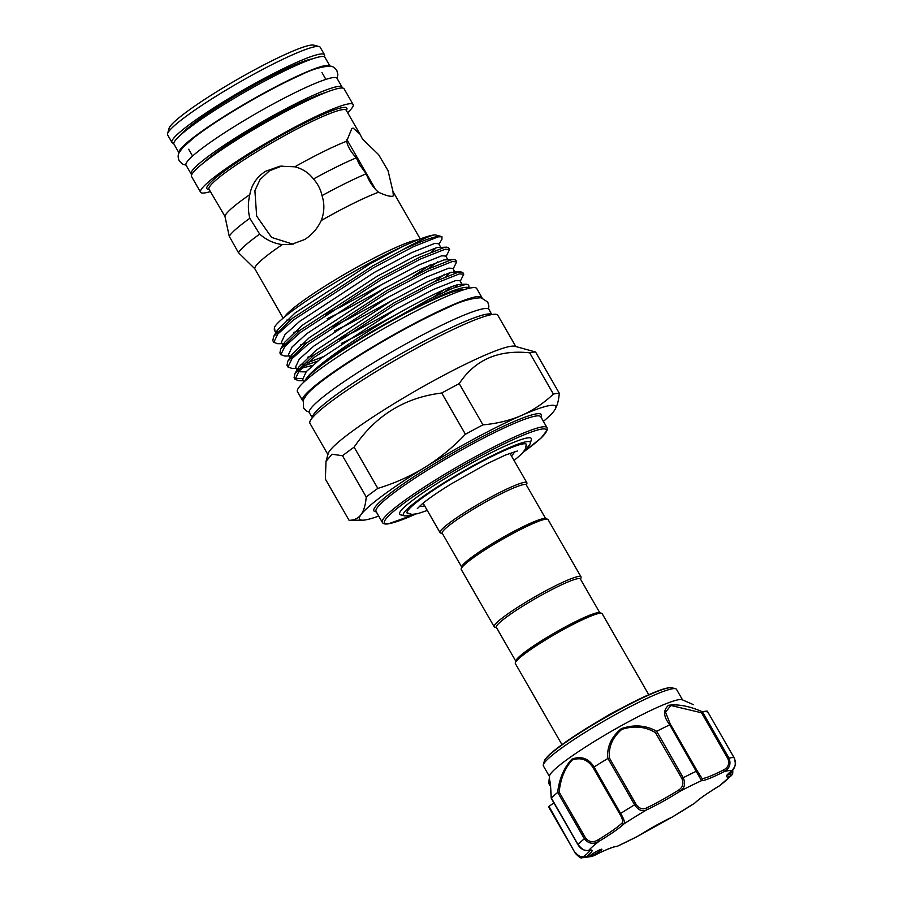 <?xml version="1.0" encoding="UTF-8"?>
<svg xmlns="http://www.w3.org/2000/svg" width="903" height="903" viewBox="0 0 903 903"><rect width="100%" height="100%" fill="white"/><g stroke="black" fill="none" stroke-linecap="round" stroke-linejoin="round"><path stroke-width="1.35" d="M191.786 174.539A87.072 9.809 -29.9 0 1 191.131 173.986A87.072 9.809 -29.9 0 1 241.552 134.107A87.072 9.809 -29.9 0 1 342.102 87.185A87.072 9.809 -29.9 0 1 342.248 88.02M191.131 173.986L186.041 165.125A87.072 9.809 -29.9 0 1 236.451 125.235A87.072 9.809 -29.9 0 1 337.011 78.313L342.102 87.185M203.999 162.517A76.902 8.658 -29.9 0 1 244.476 133.689A76.902 8.658 -29.9 0 1 325.712 92.524M179.02 152.923A87.072 9.809 -29.9 0 1 229.475 113.101A87.072 9.809 -29.9 0 1 329.99 66.111L324.933 57.318A87.072 9.809 -29.9 0 0 224.384 104.24A87.072 9.809 -29.9 0 0 173.963 144.13L179.02 152.923M302.911 400.943A103.416 11.649 -29.9 0 1 302.55 400.537A103.416 11.649 -29.9 0 1 362.43 353.163A103.416 11.649 -29.9 0 1 481.852 297.426A103.416 11.649 -29.9 0 1 482.033 297.945M302.55 400.537L297.448 391.665A103.416 11.649 -29.9 0 1 357.328 344.291A103.416 11.649 -29.9 0 1 476.761 288.565L481.852 297.426M638.737 835.704L638.669 835.738A1.58 0.576 -122.5 0 0 638.737 835.704L672.001 817.17A1.58 0.914 -115.3 0 0 672.114 817.102L694.655 803.173A1.58 1.445 45.5 0 0 694.983 802.936L694.294 803.489M595.404 853.911A7.122 0.801 150.1 0 0 601.917 849.249A7.122 0.801 150.1 0 0 596.082 851.687A7.122 0.801 150.1 0 0 589.569 856.349A7.122 0.801 150.1 0 0 589.896 856.405A7.122 0.801 150.1 0 0 595.404 853.911M682.578 699.927L676.482 689.328A76.778 8.646 150.1 0 0 675.568 688.729A76.778 8.646 150.1 0 0 613.577 715.594A76.778 8.646 150.1 0 0 543.301 764.785A76.778 8.646 150.1 0 0 543.358 765.879L549.453 776.478M551.248 798.218L550.119 782.235L549.645 779.876L549.171 783.815A1.58 1.264 -178.7 0 1 548.911 782.957L549.498 776.038A76.778 8.646 -29.9 0 1 619.853 726.497A76.778 8.646 -29.9 0 1 682.171 699.746L693.504 704.69M550.593 786.299L549.114 783.996A1.58 1.546 168.8 0 1 548.934 783.533L549.069 779.718L550.39 783.59L551.338 798.004A94.194 10.61 -29.9 0 1 557.625 792.484C559.262 778.736 564.003 767.64 571.859 759.186C581.092 755.687 588.508 758.283 594.084 766.997A94.194 10.61 -29.9 0 1 607.798 758.52C606.726 747.018 611.241 737.051 621.354 728.608C634.177 724.308 645.95 725.199 656.684 731.295A94.194 10.61 -29.9 0 1 669.789 724.827C663.344 716.598 662.949 710.085 668.581 705.288C678.255 703.979 689.542 706.146 702.444 711.801A94.194 10.61 -29.9 0 1 707.263 711.124L707.184 711.982M561.959 744.636L515.353 663.581A50.071 5.644 -29.9 0 1 515.308 662.87L515.906 660.736A48.48 5.463 -29.9 0 1 551.914 634.47A48.48 5.463 -29.9 0 1 597.707 612.708A48.48 5.463 -29.9 0 1 599.423 612.708L601.556 613.272A50.071 5.644 -29.9 0 1 602.154 613.668L648.76 694.723M515.308 662.87A50.071 5.644 -29.9 0 1 552.489 635.735A50.071 5.644 -29.9 0 1 599.795 613.272A50.071 5.644 -29.9 0 1 601.556 613.272M580.55 579.263L581.024 577.559A50.071 5.644 150.1 0 0 580.99 576.848L548.053 519.575A50.071 5.644 150.1 0 0 547.455 519.18L545.31 518.615A48.48 5.463 150.1 0 0 543.606 518.615A48.48 5.463 150.1 0 0 497.801 540.366A48.48 5.463 150.1 0 0 461.794 566.644L461.207 568.766A50.071 5.644 150.1 0 0 461.241 569.488L494.178 626.761A50.071 5.644 150.1 0 0 494.776 627.156L496.492 627.608M547.455 519.18A50.071 5.644 150.1 0 0 545.683 519.18A50.071 5.644 150.1 0 0 498.388 541.642A50.071 5.644 150.1 0 0 461.207 568.766M580.99 576.848A50.071 5.644 150.1 0 0 578.62 576.453A50.071 5.644 150.1 0 0 528.887 600.36A50.071 5.644 150.1 0 0 494.178 626.761M599.84 612.821L580.392 579.004A48.48 5.463 150.1 0 0 578.101 578.62A48.48 5.463 150.1 0 0 529.948 601.77A48.48 5.463 150.1 0 0 496.334 627.337L515.782 661.154M461.681 567.061L442.233 533.244A48.48 5.463 -29.9 0 1 475.836 507.667A48.48 5.463 -29.9 0 1 524 484.527A48.48 5.463 -29.9 0 1 526.291 484.9L545.739 518.728M442.38 533.515L440.675 533.063A50.071 5.644 -29.9 0 1 440.077 532.668A50.071 5.644 -29.9 0 1 474.786 506.267A50.071 5.644 -29.9 0 1 524.508 482.36A50.071 5.644 -29.9 0 1 526.878 482.755A50.071 5.644 -29.9 0 1 526.912 483.466L526.449 485.171M514.247 451.737A54.62 6.152 -29.9 0 1 511.437 455.902M424.636 505.815A54.62 6.152 -29.9 0 1 422.051 506.391A54.62 6.152 -29.9 0 1 419.624 506.154M509.574 453.374A50.071 5.644 -29.9 0 1 510.218 453.769L526.878 482.755M407.005 512.757A68.865 7.755 150.1 0 0 407.072 512.802L411.926 514.417L417.717 513.683L427.288 510.443M408.698 513.705A68.865 7.755 -29.9 0 1 407.106 513.062A68.865 7.755 -29.9 0 1 454.852 476.739A68.865 7.755 -29.9 0 1 523.255 443.858A68.865 7.755 -29.9 0 1 526.517 444.4A68.865 7.755 -29.9 0 1 526.28 446.093M412.344 514.428A73.222 8.251 -29.9 0 1 406.801 515.805A73.222 8.251 -29.9 0 1 404.217 515.805A73.222 8.251 -29.9 0 1 450.586 478.725A73.222 8.251 -29.9 0 1 526.821 441.657A73.222 8.251 -29.9 0 1 530.343 443.283A73.222 8.251 -29.9 0 1 525.072 449.615M530.343 443.283L531.37 439.558A75.987 8.556 150.1 0 0 527.724 437.876A75.987 8.556 150.1 0 0 448.599 476.344A75.987 8.556 150.1 0 0 400.481 514.823L404.217 515.805M293.057 244.216L271.589 237.421L256.666 216.122L254.894 190.668L260.098 179.471L269.478 170.78L282.052 165.949M461.986 284.242L459.954 280.698L455.868 280.494L432.921 289.682L395.909 309.277L321.05 358.31L306.32 371.584L302.663 379.362L304.119 381.901M304.571 381.472A92.772 10.452 -29.9 0 1 306.964 377.759C314.695 368.796 333.523 355.093 363.424 336.65L428.327 299.593L452.9 288.204L466.648 284.197L468.668 285.145L469.21 288.249M462.37 284.919L458.227 284.58C447.516 287.312 427.525 296.918 398.257 313.375C358.784 335.735 315.215 365.817 306.964 377.759M282.12 343.659L277.695 343.693L273.79 342.35L277.74 334.076L293.554 319.922L373.786 267.559L413.472 246.643L438.09 236.868L441.962 236.721A99.341 11.186 150.1 0 0 441.375 236.496A99.341 11.186 150.1 0 0 437.865 236.496A99.341 11.186 150.1 0 0 402.275 249.973C417.637 241.552 427.898 236.62 433.045 235.186L434.14 234.949C428.18 235.672 417.434 239.634 401.914 246.846A92.772 10.452 150.1 0 0 274.444 327.236L274.275 330.001L276.081 333.139M276.837 331.232L277.74 331.288M401.914 246.846L369.869 264.003L295.01 313.036L277.435 330.08L276.386 332.778M440.698 247.219L438.666 243.675L434.58 243.471L411.633 252.659L374.61 272.254L299.762 321.287L285.021 334.561L281.364 342.339L282.944 345.093M283.926 343.58L284.84 343.625M289.22 355.996L284.795 356.042L280.889 354.687L284.84 346.413L300.643 332.259L380.885 279.896L420.561 258.992L445.179 249.217L449.581 249.476L448.599 247.761L446.793 247.162L436.928 247.557L413.98 256.757L376.969 276.352L302.11 325.385L284.535 342.418L283.486 345.127M447.798 259.556L445.766 256.023L441.68 255.809L418.732 265.008L381.709 284.603L306.851 333.636L292.12 346.91L288.463 354.687L290.044 357.43M291.026 355.917L291.929 355.974M456.681 261.814L455.688 260.098L453.893 259.5L444.028 259.895L421.08 269.094L384.068 288.689L309.21 337.722L291.624 354.766L287.854 361.121L286.996 365.32L287.989 367.036L291.94 358.762L307.742 344.596L387.985 292.245L427.661 271.329L452.279 261.554L456.681 261.814L453.171 268.902M455.304 272.988L452.866 268.36L448.768 268.146L425.821 277.345L388.809 296.94L313.951 345.973L299.22 359.247L295.563 367.024L297.143 369.767M298.125 368.266L299.028 368.311M455.214 272.458L451.128 272.243L428.18 281.443L391.157 301.038L316.31 350.059L298.724 367.103L294.942 373.47L294.096 377.657L295.078 379.373L299.028 371.099L314.842 356.945L395.085 304.582L434.761 283.677L459.379 273.902L463.77 274.162L460.27 281.239M298.487 371.731L306.061 371.878M325.148 314.47L341.289 306.569L383.854 283.395M431.882 251.734L436.386 247.682M293.61 332.485L299.988 330.284M327.191 318.714L343.637 310.666L386.202 287.481M332.248 326.818L348.377 318.917L390.943 295.732M300.71 344.833L307.088 342.621M334.291 331.051L350.736 323.003L393.302 299.819M339.347 339.156L355.477 331.254L398.042 308.07M446.071 276.42L450.586 272.367M307.799 357.17L314.188 354.969M341.39 343.388L357.836 335.34L400.401 312.167M301.907 368.097L312.551 365.422M454.649 287.515L457.674 284.705M543.392 421.362A113.112 12.744 150.1 0 0 553.663 411.497L554.623 410.188A113.112 12.744 150.1 0 0 554.995 409.59A113.112 12.744 150.1 0 0 523.559 414.545L519.62 416.272A113.112 12.744 150.1 0 0 427.503 465.767L422.593 468.792A113.112 12.744 150.1 0 0 361.539 513.931L360.579 515.229A113.112 12.744 150.1 0 0 362.701 520.173A113.112 12.744 150.1 0 0 364.891 519.993A113.112 12.744 150.1 0 0 378.707 516.064M529.677 352.825A125.065 14.087 -29.9 0 1 532.973 352.193A125.065 14.087 -29.9 0 1 535.581 352.001L559.296 393.234A125.065 14.087 150.1 0 0 556.688 393.437A125.065 14.087 150.1 0 0 553.392 394.069L529.677 352.825C498.467 349.506 474.989 359.766 459.232 383.628A125.065 14.087 -29.9 0 0 441.714 393.031C404.646 397.568 375.445 415.606 354.111 447.154A125.065 14.087 -29.9 0 0 342.508 455.733L331.999 454.232L326.017 461.388L325.351 479.053L349.066 520.297A125.065 14.087 150.1 0 0 349.247 520.297L362.701 520.173M535.581 352.001L514.845 346.267A108.371 12.213 150.1 0 0 511.019 346.267A108.371 12.213 150.1 0 0 408.653 394.893A108.371 12.213 150.1 0 0 328.173 453.611L326.017 461.388M324.279 56.765A87.986 9.91 150.1 0 0 324.504 54.744L320.193 47.249A87.986 9.91 150.1 0 0 319.143 46.561L313.792 45.15A84.024 9.47 150.1 0 0 310.824 45.15A84.024 9.47 150.1 0 0 231.45 82.85A84.024 9.47 150.1 0 0 169.053 128.384L167.574 133.712A87.986 9.91 150.1 0 0 167.642 134.965L171.954 142.46A87.986 9.91 150.1 0 0 173.816 143.284M319.143 46.561A87.986 9.91 150.1 0 0 316.027 46.55A87.986 9.91 150.1 0 0 232.918 86.033A87.986 9.91 150.1 0 0 167.574 133.712M324.504 54.744A87.986 9.91 150.1 0 0 320.339 54.056A87.986 9.91 150.1 0 0 232.951 96.068A87.986 9.91 150.1 0 0 171.954 142.46M347.632 112.672A87.986 9.91 150.1 0 0 353.129 104.522L344.111 88.844A87.986 9.91 150.1 0 0 339.946 88.144A87.986 9.91 150.1 0 0 252.558 130.156A87.986 9.91 150.1 0 0 191.56 176.559L200.579 192.237A87.986 9.91 150.1 0 0 204.744 192.926A87.986 9.91 150.1 0 0 210.388 191.594M353.129 104.522A87.986 9.91 150.1 0 0 348.964 103.834A87.986 9.91 150.1 0 0 261.577 145.834A87.986 9.91 150.1 0 0 200.579 192.237M346.176 110.166L346.255 110.29A79.159 8.917 150.1 0 0 342.519 109.658A79.159 8.917 150.1 0 0 263.89 147.46A79.159 8.917 150.1 0 0 209.011 189.201L224.96 216.404L229.249 236.315L238.482 252.705L254.781 268.71L283.147 318.116M378.56 192.249C373.503 188.038 369.372 181.898 366.178 173.816L359.642 164.797L356.301 157.822C350.996 152.11 347.779 146.579 346.65 141.218L351.798 128.565L353.107 128.068L359.936 134.084L362.464 138.994L378.639 154.684L388.064 170.746L392.952 191.492L393.392 195.906L392.308 196.256C389.565 196.583 384.983 195.24 378.56 192.249A79.159 8.917 150.1 0 0 321.231 220.546C317.484 228.561 311.953 234.893 304.638 239.532L290.969 244.578L282.312 244.6C273.925 243.471 266.385 239.972 259.692 234.125L249.838 218.278C247.896 210.58 247.896 202.69 249.826 194.608A79.159 8.917 150.1 0 0 224.96 216.404M249.826 194.608C251.598 184.731 256.791 176.977 265.437 171.356L279.975 166.186L294.852 166.795C302.674 168.838 308.86 172.902 313.431 178.986C317.788 183.794 320.655 189.348 322.01 195.624C324.708 203.976 324.448 212.284 321.231 220.546M346.65 141.218A79.159 8.917 150.1 0 0 294.852 166.795M282.312 244.6A79.159 8.917 150.1 0 0 254.781 268.71M463.77 274.162L462.787 272.446L458.385 272.187L433.779 281.962L394.092 302.866L313.849 355.229L294.942 373.47M294.818 378.38L302.415 378.492M303.171 380.253L298.995 380.716L295.078 379.373M402.275 249.973L372.804 265.843L292.561 318.206L273.654 336.435L272.808 340.634L273.79 342.35M446.793 247.162L444.197 247.501L419.579 257.276L379.903 278.18L299.661 330.543L280.754 348.784L279.907 352.971L280.889 354.687M453.893 259.5L451.297 259.838L426.679 269.613L386.992 290.529L306.76 342.88L287.854 361.121M296.319 368.334L291.895 368.379L287.989 367.036M413.213 276.318L430.257 264.872M449.581 249.476L446.071 256.565M437.707 261.847L427.48 269.229M444.795 274.196L434.569 281.578M300.18 365.015L303.318 364.101M307.946 362.588L323.06 356.741M433.7 296.918L444.445 289.558M451.895 286.533L445.01 291.579M317.619 361.076L304.3 365.817M463.544 289.852A92.14 10.384 150.1 0 0 460.586 289.919A92.14 10.384 150.1 0 0 374.316 330.803A92.14 10.384 150.1 0 0 305.214 380.897M484.143 308.634A103.653 11.683 150.1 0 0 381.179 358.119A103.653 11.683 150.1 0 0 309.323 412.784L312.269 417.468A103.653 11.683 150.1 0 1 387.218 361.855A103.653 11.683 150.1 0 1 487.281 314.086A103.653 11.683 150.1 0 1 491.604 314.346L489.042 309.447A103.653 11.683 150.1 0 0 484.143 308.634M515.794 346.515L497.824 315.282A108.371 12.213 150.1 0 0 492.711 314.425A108.371 12.213 150.1 0 0 385.073 366.166A108.371 12.213 150.1 0 0 309.943 423.315L327.902 454.559M438.982 244.216L441.928 239.25L441.962 236.721M441.375 236.496L436.036 235.085A95.379 10.746 150.1 0 0 434.14 234.949M259.692 234.125A86.677 9.764 150.1 0 0 238.482 252.705M366.178 173.816A86.677 9.764 150.1 0 0 322.01 195.624M249.838 218.278A86.677 9.764 150.1 0 0 229.249 236.315M356.301 157.822A86.677 9.764 150.1 0 0 313.431 178.986M469.142 288.271A96.971 10.926 150.1 0 0 363.424 336.65M274.444 327.236L274.975 331.22M277.052 331.254L277.853 331.164M354.111 447.154L377.826 488.399A125.065 14.087 150.1 0 0 366.223 496.977L342.508 455.733M349.066 520.297C353.829 520.309 357.667 518.627 360.579 515.229M361.539 513.931C364.078 509.935 365.636 504.28 366.223 496.977M459.232 383.628L482.947 424.861A125.065 14.087 150.1 0 0 465.429 434.275L441.714 393.031M377.826 488.399C393.448 483.669 408.37 477.134 422.593 468.792M427.503 465.767C441.24 456.85 453.882 446.353 465.429 434.275M482.947 424.861C495.995 423.721 508.22 420.854 519.62 416.272M523.559 414.545C534.531 409.364 544.475 402.535 553.392 394.069M559.296 393.234C558.731 400.503 557.162 406.158 554.623 410.188M514.1 460.519L521.821 453.78L525.286 449.209L526.314 444.242A68.865 7.755 150.1 0 0 526.302 444.152M440.077 532.668L423.405 503.693A50.071 5.644 -29.9 0 1 423.383 502.926M575.651 852.771C579.026 856.868 582.119 857.805 584.907 855.581A1.58 1.287 51.1 0 0 586.86 856.394L581.995 857.794L575.234 853.166L548.99 806.402L575.234 853.166C578.868 857.049 581.126 858.595 582.006 857.794L591.713 856.507L594.784 855.276A1.58 0.621 62.9 0 1 594.716 855.322L591.713 856.507M553.844 802.79A38.784 4.368 -29.9 0 1 548.99 806.402M656.684 731.295L683.199 777.731C685.772 783.59 684.7 788.105 679.982 791.299A1.58 0.576 -122.5 0 1 678.605 790.08C682.871 787.36 683.955 783.511 681.844 778.533L655.431 732.615C645.261 726.531 634.041 725.459 621.772 729.398C612.358 737.57 608.272 747.165 609.536 758.193L607.798 758.52M594.084 766.997L620.609 813.445C623.928 818.908 625.057 822.385 623.996 823.852A1.58 1.445 -134.5 0 1 621.919 823.152C623.273 821.741 622.573 818.716 619.819 814.066L593.406 768.148C588.034 759.637 580.945 756.94 572.13 760.066C564.77 768.284 560.447 778.95 559.171 792.089L557.625 792.484M551.338 798.004L577.943 844.418C581.882 849.463 585.471 851.439 588.7 850.355A40.375 4.549 -29.9 0 1 586.86 856.394A84.701 9.538 150.1 0 0 589.896 856.405A84.701 9.538 150.1 0 0 594.784 855.276A40.375 4.549 -29.9 0 1 617.133 846.371L637.495 836.426M702.444 711.801L729.048 758.181C731.204 764.186 729.477 768.701 723.867 771.749A40.375 4.549 -29.9 0 1 701.518 780.666A84.701 9.538 150.1 0 0 679.982 791.299A40.375 4.549 -29.9 0 1 646.537 809.935A84.701 9.538 150.1 0 0 623.996 823.852A40.375 4.549 -29.9 0 1 599.039 841.303C593.305 844.565 588.417 843.729 584.365 838.785L557.715 792.439M594.716 855.322C611.376 846.687 618.058 845.976 616.241 846.585L616.241 846.585A1.58 1.546 93.7 0 0 617.133 846.371A84.701 9.538 150.1 0 0 638.669 835.738A40.375 4.549 -29.9 0 1 655.623 825.647A40.375 4.549 -29.9 0 1 672.114 817.102A84.701 9.538 150.1 0 0 694.655 803.173A40.375 4.549 -29.9 0 1 719.601 785.734L729.94 776.67A1.58 1.467 -104.1 0 0 730.403 774.526L732.412 770.146M694.983 802.936C699.351 798.783 707.568 793.048 719.635 785.734L719.601 785.734A84.701 9.538 150.1 0 0 729.94 776.67A40.375 4.549 -29.9 0 1 731.78 770.643C735.482 767.855 736.216 763.475 733.97 757.493L707.309 711.135M681.844 778.533L683.199 777.731A94.194 10.61 -29.9 0 1 696.574 771.128L697.24 770.914L702.071 778.499A1.58 1.546 -86.3 0 1 701.518 780.666L669.789 724.827M609.536 758.193L635.938 804.11C639.008 808.546 642.518 809.844 646.469 807.982A38.784 4.368 150.1 0 0 678.605 790.08M646.469 807.982A1.58 0.914 -115.3 0 1 646.537 809.935C642.157 811.808 638.184 810.104 634.606 804.799L607.956 758.452M727.22 774.492L727.344 775.124L731.994 770.507A1.58 1.287 51.1 0 1 731.78 770.643A84.701 9.538 150.1 0 0 723.867 771.749A1.58 0.621 -117.1 0 0 723.54 769.932C728.236 767.527 729.692 763.78 727.92 758.701L701.518 712.783L670.873 705.48L665.545 712.174L670.319 724.217M700.333 776.58L669.044 722.174M559.171 792.089L585.573 838.007C589.038 842.149 593.169 842.781 597.944 839.914A38.784 4.368 150.1 0 0 621.919 823.152M575.234 853.121L548.572 806.797M549.114 783.996L548.934 783.533A1.58 1.546 168.8 0 1 548.911 783.206M701.518 712.783L702.399 711.824M697.229 770.902L670.839 725.007L669.924 724.77M727.92 758.701L729.048 758.181A94.194 10.61 -29.9 0 1 733.97 757.493L734.004 757.504C736.825 764.107 735.595 765.857 731.994 770.507A1.58 1.287 51.1 0 0 732.164 770.327M589.862 849.813L590.348 850.242L588.304 850.524A1.58 1.467 -104.1 0 0 588.7 850.355A84.701 9.538 150.1 0 1 599.039 841.303L597.944 839.914M593.406 768.148L593.96 767.098M655.431 732.615L656.549 731.374M611.873 713.438A72.962 8.217 -29.9 0 1 668.615 687.872M544.306 761.15C544.374 761.522 543.38 760.36 550.187 753.937C563.043 742.876 583.598 729.376 611.85 713.438C633.827 701.281 650.849 693.188 662.881 689.181C671.697 686.585 672.204 688.007 671.911 687.77A74.08 8.341 150.1 0 0 612.11 713.686A74.08 8.341 150.1 0 0 544.306 761.15L543.301 764.785M415.459 514.168L388.324 523.853C385.118 524.35 383.109 523.842 382.308 522.329A94.984 10.701 -29.9 0 1 448.159 472.235A94.984 10.701 -29.9 0 1 542.511 426.882A94.984 10.701 -29.9 0 1 547.004 427.638L540.728 416.723A94.984 10.701 150.1 0 0 536.235 415.978A94.984 10.701 150.1 0 0 441.894 461.331A94.984 10.701 150.1 0 0 376.043 511.425L376.009 511.369M523.311 452.121A93.404 10.52 150.1 0 0 542.003 429.049A93.404 10.52 150.1 0 0 438.553 480.125A93.404 10.52 150.1 0 0 388.888 523.638A93.404 10.52 150.1 0 0 415.391 514.179M376.235 511.764A96.576 10.881 -29.9 0 1 433.463 464.368A96.576 10.881 -29.9 0 1 536.754 413.811A96.576 10.881 -29.9 0 1 540.92 417.062M284.434 317.043A79.159 8.917 -29.9 0 1 345.725 273.609A79.159 8.917 -29.9 0 1 417.4 239.893A79.159 8.917 -29.9 0 1 418.078 239.814M291.184 319.301A79.159 8.917 -29.9 0 1 287.639 320.057A79.159 8.917 -29.9 0 1 286.477 320.17M307.099 100.718A76.902 8.658 150.1 0 0 220.445 150.541M346.368 110.471A80.739 9.098 150.1 0 0 343.027 107.502A80.739 9.098 150.1 0 0 256.102 150.112A80.739 9.098 150.1 0 0 209.124 189.393M312.303 58.898A78.482 8.838 150.1 0 0 243.821 90.943A78.482 8.838 150.1 0 0 181.695 134.005M546.055 758.351A72.962 8.217 -29.9 0 1 611.828 713.46M584.907 855.581A38.784 4.368 150.1 0 0 589.919 850.242M619.819 814.066L620.609 813.445A94.194 10.61 -29.9 0 1 634.606 804.799L635.938 804.11M578.01 844.542L577.943 844.418A94.194 10.61 -29.9 0 1 584.365 838.785L585.573 838.007M702.071 778.499A38.784 4.368 150.1 0 0 723.54 769.932M727.547 774.751A38.784 4.368 150.1 0 0 730.403 774.526M707.376 711.203L733.992 757.549M186.074 165.193L182.519 164.109L179.257 160.948C177.891 157.799 177.812 155.113 179.031 152.9L182.598 147.731L193.614 137.922C202.938 130.653 215.14 122.368 230.197 113.044C256.125 97.163 279.907 84.351 301.557 74.61C311.648 69.531 321.141 66.709 330.035 66.122C332.439 66.145 334.697 67.556 336.808 70.355L337.891 74.757L337.045 78.38M309.131 412.095L306.467 410.955L303.6 407.998L303.25 400.006L306.964 394.351C314.391 385.75 333.207 371.98 363.435 353.062C394.611 333.963 423.055 318.68 448.768 307.201C460.632 301.32 471.411 298.182 481.13 297.776L487.778 302.099L488.895 306.049L488.534 308.928M671.911 687.77L675.568 688.729M632.766 702.331L609.976 714.16L576.577 734.636M417.321 508.603L422.22 503.885C428.643 498.569 438.158 492.011 450.766 484.177L486.604 463.939L505.511 455.01L517.509 450.981M382.308 522.329L376.043 511.425M188.648 149.255L191.955 155.011M392.952 191.492L420.256 238.968M346.255 110.29L359.936 134.084M321.976 72.59L325.294 78.347M303.419 380.682L298.995 380.716M466.648 284.197L460.688 284.253M460.993 271.837L453.588 271.905M280.754 348.784L284.535 342.418M273.654 336.435L277.435 330.08M523.266 452.177L541.258 437.876L547.297 429.907L547.004 427.638M346.865 139.536L375.422 189.19M550.627 786.648L549.114 784.03M731.453 775.745L732.773 773.149L732.773 769.796M719.635 785.734L721.508 784.436M672.001 817.17L673.074 816.605M616.241 846.585L617.268 846.416M588.304 850.524C583.778 850.728 580.302 848.741 577.864 844.553L551.281 798.331"/></g></svg>
